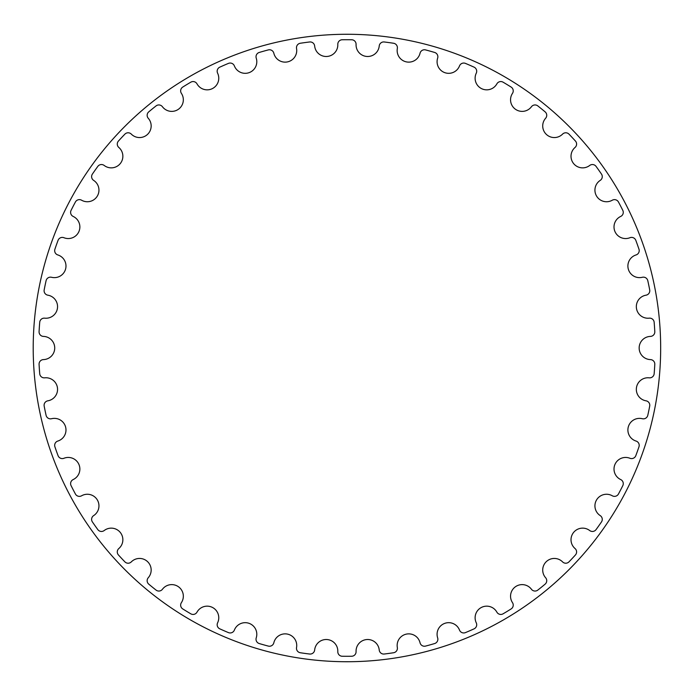 <?xml version="1.0" encoding="UTF-8"?>
<svg xmlns="http://www.w3.org/2000/svg" width="696" height="696" viewBox="0 0 696 696"><rect width="100%" height="100%" fill="white"/><g stroke="black" fill="none" stroke-linecap="round" stroke-linejoin="round"><path stroke-width="1.04" d="M337.804 44.422A11.606 11.606 0 0 1 326.998 56.463A11.606 11.606 0 0 1 314.653 46.006A4.498 4.498 0 0 0 309.633 41.977A308.285 308.285 0 0 0 300.298 43.256A4.498 4.498 0 0 0 296.548 48.494A11.606 11.606 0 0 1 287.483 61.892A11.606 11.606 0 0 1 273.832 53.218A4.498 4.498 0 0 0 268.308 49.912A308.285 308.285 0 0 0 259.243 52.452A4.498 4.498 0 0 0 256.241 58.151A11.606 11.606 0 0 1 249.081 72.654A11.606 11.606 0 0 1 234.378 65.92A4.498 4.498 0 0 0 228.453 63.388A308.285 308.285 0 0 0 219.814 67.147A4.498 4.498 0 0 0 217.613 73.193A11.606 11.606 0 0 1 212.498 88.54A11.606 11.606 0 0 1 197.011 83.868A4.498 4.498 0 0 0 190.8 82.18A308.285 308.285 0 0 0 182.752 87.07A4.498 4.498 0 0 0 181.404 93.368A11.606 11.606 0 0 1 178.42 109.263A11.606 11.606 0 0 1 162.446 106.749A4.498 4.498 0 0 0 156.061 105.914A308.285 308.285 0 0 0 148.753 111.856A4.498 4.498 0 0 0 148.265 118.276A11.606 11.606 0 0 1 147.482 134.432A11.606 11.606 0 0 1 131.309 134.119A4.498 4.498 0 0 0 124.871 134.163A308.285 308.285 0 0 0 118.442 141.044A4.498 4.498 0 0 0 118.842 147.474A11.606 11.606 0 0 1 120.26 163.586A11.606 11.606 0 0 1 104.2 165.465A4.498 4.498 0 0 0 97.823 166.387A308.285 308.285 0 0 0 92.394 174.087A4.498 4.498 0 0 0 93.656 180.394A11.606 11.606 0 0 1 97.266 196.168A11.606 11.606 0 0 1 81.606 200.222A4.498 4.498 0 0 0 75.412 202.005A308.285 308.285 0 0 0 71.079 210.366A4.498 4.498 0 0 0 73.193 216.447A11.606 11.606 0 0 1 78.909 231.577A11.606 11.606 0 0 1 63.954 237.727A4.498 4.498 0 0 0 58.064 240.338A308.285 308.285 0 0 0 54.906 249.212A4.498 4.498 0 0 0 57.829 254.945A11.606 11.606 0 0 1 65.554 269.161A11.606 11.606 0 0 1 51.574 277.286A4.498 4.498 0 0 0 46.093 280.671A308.285 308.285 0 0 0 44.179 289.893A4.498 4.498 0 0 0 47.859 295.182A11.606 11.606 0 0 1 57.446 308.206A11.606 11.606 0 0 1 44.692 318.168A4.498 4.498 0 0 0 39.724 322.265A308.285 308.285 0 0 0 39.08 331.661A4.498 4.498 0 0 0 43.448 336.403A11.606 11.606 0 0 1 54.723 348A11.606 11.606 0 0 1 43.448 359.597A4.498 4.498 0 0 0 39.08 364.339A308.285 308.285 0 0 0 39.724 373.735A4.498 4.498 0 0 0 44.692 377.832A11.606 11.606 0 0 1 57.446 387.794A11.606 11.606 0 0 1 47.859 400.818A4.498 4.498 0 0 0 44.179 406.107A308.285 308.285 0 0 0 46.093 415.329A4.498 4.498 0 0 0 51.574 418.714A11.606 11.606 0 0 1 65.554 426.839A11.606 11.606 0 0 1 57.829 441.055A4.498 4.498 0 0 0 54.906 446.788A308.285 308.285 0 0 0 58.064 455.663A4.498 4.498 0 0 0 63.954 458.272A11.606 11.606 0 0 1 78.909 464.423A11.606 11.606 0 0 1 73.193 479.553A4.498 4.498 0 0 0 71.079 485.634A308.285 308.285 0 0 0 75.412 493.995A4.498 4.498 0 0 0 81.606 495.778A11.606 11.606 0 0 1 97.266 499.832A11.606 11.606 0 0 1 93.656 515.606A4.498 4.498 0 0 0 92.394 521.913A308.285 308.285 0 0 0 97.823 529.612A4.498 4.498 0 0 0 104.2 530.535A11.606 11.606 0 0 1 120.26 532.414A11.606 11.606 0 0 1 118.842 548.526A4.498 4.498 0 0 0 118.442 554.956A308.285 308.285 0 0 0 124.871 561.837A4.498 4.498 0 0 0 131.309 561.881A11.606 11.606 0 0 1 147.482 561.568A11.606 11.606 0 0 1 148.265 577.723A4.498 4.498 0 0 0 148.753 584.144A308.285 308.285 0 0 0 156.061 590.086A4.498 4.498 0 0 0 162.446 589.251A11.606 11.606 0 0 1 178.42 586.737A11.606 11.606 0 0 1 181.404 602.632A4.498 4.498 0 0 0 182.752 608.93A308.285 308.285 0 0 0 190.8 613.82A4.498 4.498 0 0 0 197.011 612.132A11.606 11.606 0 0 1 212.498 607.46A11.606 11.606 0 0 1 217.613 622.807A4.498 4.498 0 0 0 219.814 628.853A308.285 308.285 0 0 0 228.453 632.612A4.498 4.498 0 0 0 234.378 630.08A11.606 11.606 0 0 1 249.081 623.346A11.606 11.606 0 0 1 256.241 637.849A4.498 4.498 0 0 0 259.243 643.548A308.285 308.285 0 0 0 268.308 646.088A4.498 4.498 0 0 0 273.832 642.782A11.606 11.606 0 0 1 287.483 634.108A11.606 11.606 0 0 1 296.548 647.506A4.498 4.498 0 0 0 300.298 652.744A308.285 308.285 0 0 0 309.633 654.023A4.498 4.498 0 0 0 314.653 649.994A11.606 11.606 0 0 1 326.998 639.537A11.606 11.606 0 0 1 337.804 651.578A4.498 4.498 0 0 0 342.232 656.25A308.285 308.285 0 0 0 351.645 656.25A4.498 4.498 0 0 0 356.074 651.578A11.606 11.606 0 0 1 366.879 639.537A11.606 11.606 0 0 1 379.224 649.994A4.498 4.498 0 0 0 384.244 654.023A308.285 308.285 0 0 0 393.579 652.744A4.498 4.498 0 0 0 397.329 647.506A11.606 11.606 0 0 1 406.394 634.108A11.606 11.606 0 0 1 420.045 642.782A4.498 4.498 0 0 0 425.569 646.088A308.285 308.285 0 0 0 434.643 643.548A4.498 4.498 0 0 0 437.645 637.849A11.606 11.606 0 0 1 444.796 623.346A11.606 11.606 0 0 1 459.508 630.08A4.498 4.498 0 0 0 465.424 632.612A308.285 308.285 0 0 0 474.063 628.853A4.498 4.498 0 0 0 476.264 622.807A11.606 11.606 0 0 1 481.38 607.46A11.606 11.606 0 0 1 496.866 612.132A4.498 4.498 0 0 0 503.077 613.82A308.285 308.285 0 0 0 511.125 608.93A4.498 4.498 0 0 0 512.482 602.632A11.606 11.606 0 0 1 515.458 586.737A11.606 11.606 0 0 1 531.431 589.251A4.498 4.498 0 0 0 537.817 590.086A308.285 308.285 0 0 0 545.125 584.144A4.498 4.498 0 0 0 545.612 577.723A11.606 11.606 0 0 1 546.395 561.568A11.606 11.606 0 0 1 562.568 561.881A4.498 4.498 0 0 0 569.006 561.837A308.285 308.285 0 0 0 575.435 554.956A4.498 4.498 0 0 0 575.035 548.526A11.606 11.606 0 0 1 573.617 532.414A11.606 11.606 0 0 1 589.686 530.535A4.498 4.498 0 0 0 596.054 529.612A308.285 308.285 0 0 0 601.492 521.913A4.498 4.498 0 0 0 600.222 515.606A11.606 11.606 0 0 1 596.62 499.832A11.606 11.606 0 0 1 612.28 495.778A4.498 4.498 0 0 0 618.466 493.995A308.285 308.285 0 0 0 622.798 485.634A4.498 4.498 0 0 0 620.684 479.553A11.606 11.606 0 0 1 614.968 464.423A11.606 11.606 0 0 1 629.923 458.272A4.498 4.498 0 0 0 635.813 455.663A308.285 308.285 0 0 0 638.971 446.788A4.498 4.498 0 0 0 636.048 441.055A11.606 11.606 0 0 1 628.323 426.839A11.606 11.606 0 0 1 642.304 418.714A4.498 4.498 0 0 0 647.785 415.329A308.285 308.285 0 0 0 649.699 406.107A4.498 4.498 0 0 0 646.027 400.818A11.606 11.606 0 0 1 636.44 387.794A11.606 11.606 0 0 1 649.185 377.832A4.498 4.498 0 0 0 654.153 373.735A308.285 308.285 0 0 0 654.797 364.339A4.498 4.498 0 0 0 650.429 359.597A11.606 11.606 0 0 1 639.154 348A11.606 11.606 0 0 1 650.429 336.403A4.498 4.498 0 0 0 654.797 331.661A308.285 308.285 0 0 0 654.153 322.265A4.498 4.498 0 0 0 649.185 318.168A11.606 11.606 0 0 1 636.44 308.206A11.606 11.606 0 0 1 646.027 295.182A4.498 4.498 0 0 0 649.699 289.893A308.285 308.285 0 0 0 647.785 280.671A4.498 4.498 0 0 0 642.304 277.286A11.606 11.606 0 0 1 628.323 269.161A11.606 11.606 0 0 1 636.048 254.945A4.498 4.498 0 0 0 638.971 249.212A308.285 308.285 0 0 0 635.813 240.338A4.498 4.498 0 0 0 629.923 237.727A11.606 11.606 0 0 1 614.968 231.577A11.606 11.606 0 0 1 620.684 216.447A4.498 4.498 0 0 0 622.798 210.366A308.285 308.285 0 0 0 618.466 202.005A4.498 4.498 0 0 0 612.28 200.222A11.606 11.606 0 0 1 596.62 196.168A11.606 11.606 0 0 1 600.222 180.394A4.498 4.498 0 0 0 601.492 174.087A308.285 308.285 0 0 0 596.054 166.387A4.498 4.498 0 0 0 589.686 165.465A11.606 11.606 0 0 1 573.617 163.586A11.606 11.606 0 0 1 575.035 147.474A4.498 4.498 0 0 0 575.435 141.044A308.285 308.285 0 0 0 569.006 134.163A4.498 4.498 0 0 0 562.568 134.119A11.606 11.606 0 0 1 546.395 134.432A11.606 11.606 0 0 1 545.612 118.276A4.498 4.498 0 0 0 545.125 111.856A308.285 308.285 0 0 0 537.817 105.914A4.498 4.498 0 0 0 531.431 106.749A11.606 11.606 0 0 1 515.458 109.263A11.606 11.606 0 0 1 512.482 93.368A4.498 4.498 0 0 0 511.125 87.07A308.285 308.285 0 0 0 503.077 82.18A4.498 4.498 0 0 0 496.866 83.868A11.606 11.606 0 0 1 481.38 88.54A11.606 11.606 0 0 1 476.264 73.193A4.498 4.498 0 0 0 474.063 67.147A308.285 308.285 0 0 0 465.424 63.388A4.498 4.498 0 0 0 459.508 65.92A11.606 11.606 0 0 1 444.796 72.654A11.606 11.606 0 0 1 437.645 58.151A4.498 4.498 0 0 0 434.643 52.452A308.285 308.285 0 0 0 425.569 49.912A4.498 4.498 0 0 0 420.045 53.218A11.606 11.606 0 0 1 406.394 61.892A11.606 11.606 0 0 1 397.329 48.494A4.498 4.498 0 0 0 393.579 43.256A308.285 308.285 0 0 0 384.244 41.977A4.498 4.498 0 0 0 379.224 46.006A11.606 11.606 0 0 1 366.879 56.463A11.606 11.606 0 0 1 356.074 44.422A4.498 4.498 0 0 0 351.645 39.75A308.285 308.285 0 0 0 342.232 39.75A4.498 4.498 0 0 0 337.804 44.422M660.669 348A313.731 313.731 0 0 0 190.078 76.299A313.731 313.731 0 0 0 190.078 619.701A313.731 313.731 0 0 0 660.669 348A313.731 313.731 0 0 1 190.078 619.701A313.731 313.731 0 0 1 190.078 76.299A313.731 313.731 0 0 1 660.669 348"/></g></svg>

